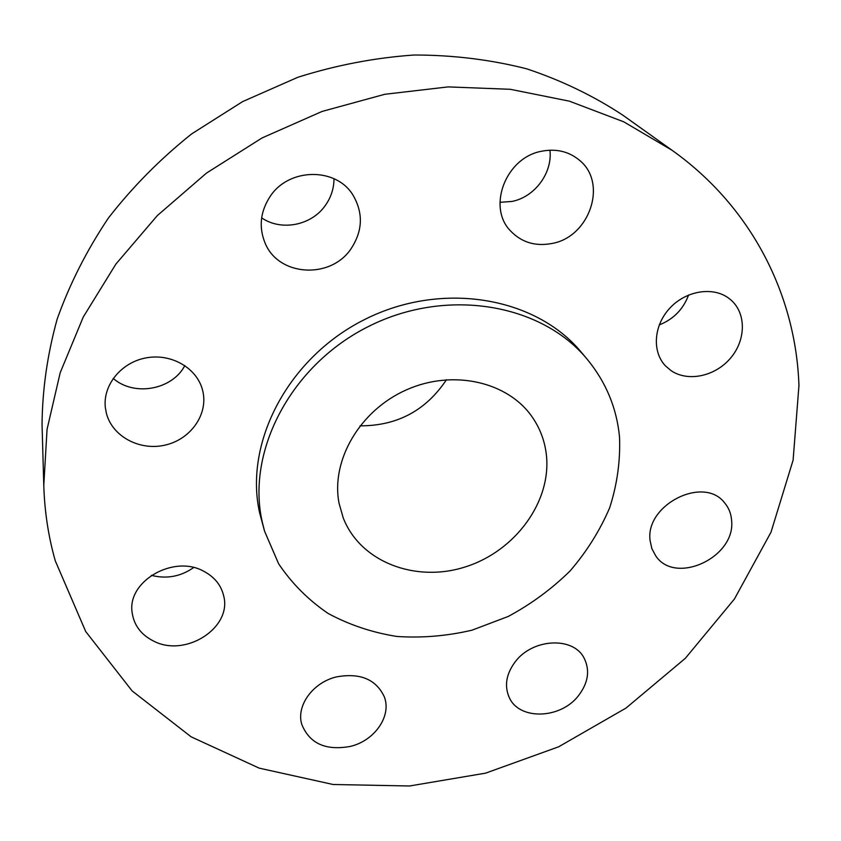 <?xml version="1.0" encoding="UTF-8"?>
<svg xmlns="http://www.w3.org/2000/svg" width="841" height="841" viewBox="0 0 841 841"><rect width="100%" height="100%" fill="white"/><g stroke="black" fill="none" stroke-linecap="round" stroke-linejoin="round"><path stroke-width="1.26" d="M336.61 676.868C313.01 682.335 296.064 705.62 301.74 724.28C309.467 743.549 325.709 750.908 350.455 746.388C374.739 740.637 391.811 715.985 384.316 696.832C376.064 679.307 360.158 672.653 336.61 676.868M798.95 385.556C795.954 296.064 752.369 207.443 672.138 150.339L623.759 121.819L569.368 101.162L510.308 89.304L448.169 86.896L384.779 94.287L322.061 111.443L262.014 137.966L206.529 173.057L157.341 215.569L115.879 264.095L83.259 317.036L60.205 372.689L47.054 429.362L43.785 485.425C44.584 511.57 48.421 536.705 55.285 560.842L85.74 631.58L132.121 690.913L191.107 736.811L259.217 768.148L333.089 784.495L409.535 785.988L485.625 773.142L558.624 746.808L625.998 708.08L685.352 658.293L734.414 599.034L770.997 532.216L793.105 460.153L798.95 385.556M672.138 150.339L622.676 115.07C593.452 95.821 561.431 80.389 526.603 68.794C490.524 59.627 453.057 55.033 414.203 55.012C375.033 57.714 336.253 65.135 297.872 77.267L242.618 101.603L191.622 133.919C160.168 159.033 132.405 187.112 108.331 218.124C86.707 250.408 69.645 284.079 57.146 319.138C47.38 354.524 42.344 389.709 42.05 424.705L43.785 485.425M339.06 503.265L343.191 517.804C360.274 562.061 415.654 583.034 465.42 566.876C515.323 551.181 551.938 501.331 546.314 454.245C544.674 440.652 539.975 428.248 532.206 417.01C507.932 381.698 453.005 369.01 406.445 389.856C359.759 410.419 330.723 460.574 339.06 503.265M359.99 425.83C397.078 425.956 425.903 410.576 446.466 379.712M619.512 436.931C616.705 407.906 605.909 381.982 587.134 359.181C541.341 303.643 446.855 287.223 369.167 326.15C291.27 364.647 246.308 450.66 262.129 521.462L264.568 531.207L278.655 563.838C291.901 583.496 308.416 600.043 328.2 613.499C349.404 624.905 372.29 632.558 396.868 636.458C421.93 638.14 446.991 636.038 472.074 630.161L508.164 616.485C531.049 604.185 551.664 589.036 570.019 571.018C586.703 551.654 599.917 530.576 609.672 507.775C617.189 484.384 620.469 460.773 619.512 436.931M587.134 359.181L581.215 352.137C535.759 297.02 442.198 280.663 365.362 319.16C288.326 357.236 243.901 442.44 259.596 512.695L264.568 531.207M515.281 661.72C506.198 673.904 504.169 685.793 509.215 697.41C519.17 720.527 560.653 719.171 578.524 695.623C588.374 682.661 590.182 670.046 583.938 657.778C572.984 636.395 532.616 638.466 515.281 661.72M650.114 540.668L651.88 548.689L655.654 555.733C675.05 585.62 735.749 557.457 731.617 520.579C731.165 513.746 728.821 507.827 724.585 502.823C703.707 475.123 644.837 505.02 650.114 540.668M671.192 370.723C688.096 382.182 715.207 376.348 730.524 358.14C746.041 340.09 746.44 313.251 730.797 299.869L728.306 297.903C712.19 286.245 685.362 290.975 669.541 308.458C653.552 325.814 651.975 351.895 665.557 365.972L671.192 370.723M552.022 243.47C589.751 236.994 608.169 182.644 579.113 159.958C568.621 151.433 556.227 148.51 541.951 151.17C505.777 157.32 486.844 207.159 510.603 230.991C521.651 242.45 535.465 246.602 552.022 243.47M351.17 248.568C362.744 230.812 363.375 213.036 353.062 195.228C336.358 167.107 288.747 167.538 270.045 196.605C260.321 211.638 258.65 227.049 265.01 242.849C278.36 276.584 330.818 279.569 351.17 248.568M202.891 391.507L202.576 390.213C197.13 368.295 171.627 353.231 146.513 357.814C121.346 362.124 102.528 385.231 105.377 407.864L106.355 413.141C112.158 436.437 139.701 451.091 165.046 445.12C190.486 439.475 208.19 414.676 202.891 391.507M203.985 571.396C173.793 554.103 126.613 581.394 132.184 612.868C134.066 625.357 141.109 634.713 153.314 640.937C185.241 658.051 232.452 627.796 223.643 595.722C221.099 585.157 214.539 577.052 203.985 571.396M261.646 217.861C281.514 231.548 311.906 225.356 325.625 205.036C331.154 197.057 333.951 188.279 334.003 178.723M113.209 378.387C134.097 396.826 172.268 389.835 184.852 365.562M659.249 324.92C673.462 319.275 683.239 309.309 688.579 295.012M151.338 575.349C166.592 579.197 180.678 576.6 193.598 567.58M499.932 202.324L511.99 201.441C534.655 197.067 552.632 173.025 549.951 150.182"/></g></svg>
